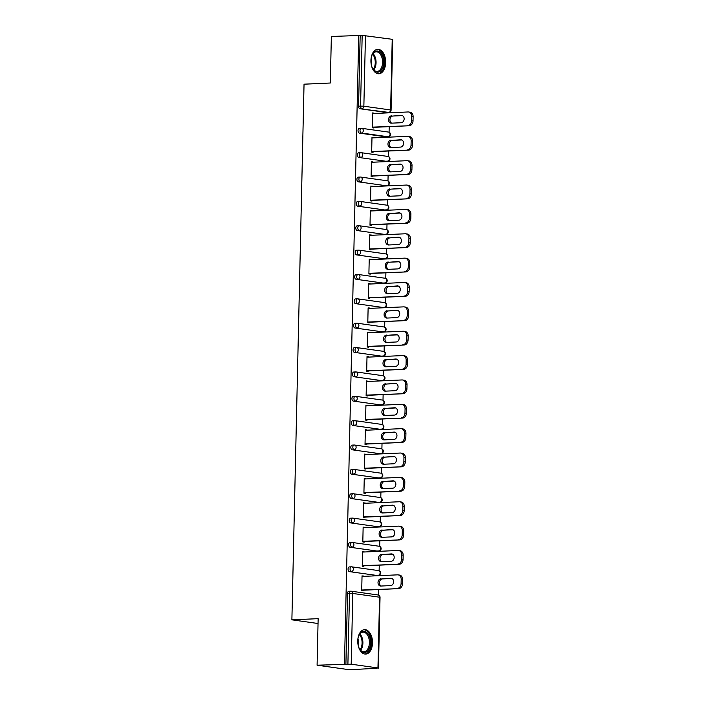 <?xml version="1.0" encoding="UTF-8"?>
<svg xmlns="http://www.w3.org/2000/svg" width="705" height="705" viewBox="0 0 705 705"><rect width="100%" height="100%" fill="white"/><g stroke="black" fill="none" stroke-linecap="round" stroke-linejoin="round"><path stroke-width="1.06" d="M372.504 642.907A12.232 7.367 87.4 0 0 364.582 629.653A12.232 7.367 87.4 0 0 357.752 640.836A12.232 7.367 87.4 0 0 365.675 654.09A12.232 7.367 87.4 0 0 372.504 642.907M385.67 62.586A12.232 7.367 87.4 0 0 377.748 49.332A12.232 7.367 87.4 0 0 370.918 60.524A12.232 7.367 87.4 0 0 378.841 73.778A12.232 7.367 87.4 0 0 385.67 62.586M376.911 668.525L375.492 668.322L377.959 667.952L351.196 664.198L317.091 665.203L349.521 669.75L376.919 668.261M378.576 595.117L378.708 589.521M379.026 575.677L379.034 575.148M379.131 570.759L379.264 565.163M379.572 551.31L379.59 550.781M379.687 546.393L379.81 540.797M380.127 526.952L380.136 526.423M380.242 522.035L380.365 516.439M380.682 502.586L380.691 502.057M380.788 497.668L380.92 492.072M381.229 478.228L381.246 477.699M381.343 473.311L381.476 467.715M381.784 453.861L381.802 453.333M381.899 448.944L382.022 443.348M382.339 429.504L382.348 428.975M382.454 424.586L382.577 418.99M382.894 405.137L382.903 404.608M383 400.22L383.132 394.624M383.441 380.779L383.458 380.251M383.555 375.862L383.679 370.266M383.996 356.413L384.005 355.884M384.11 351.495L384.234 345.899M384.551 332.055L384.56 331.526M384.666 327.138L384.789 321.542M385.106 307.688L385.115 307.16M385.212 302.771L385.344 297.175M385.653 283.331L385.67 282.802M385.767 278.413L385.891 272.817M386.208 258.964L386.217 258.435M386.322 254.047L386.446 248.451M386.763 234.606L386.772 234.078M386.869 229.689L387.001 224.093M387.318 210.24L387.327 209.711M387.424 205.322L387.556 199.726M387.865 185.882L387.882 185.353M387.979 180.965L388.102 175.369M388.42 161.516L388.429 160.987M388.534 156.598L388.658 151.002M388.975 137.158L388.984 136.629M389.081 132.24L389.213 126.644M389.521 112.791L389.539 112.271M317.091 665.203L318.149 618.664L291.888 619.836L318.043 623.511M291.888 619.836L304.04 84.186L330.301 83.014L331.359 36.475L360.167 35.453L358.563 106.191L360.563 106.103L362.176 35.356L360.167 35.453M362.176 35.356L392.703 39.365L391.09 110.103L390.614 109.971L392.227 39.224M344.481 663.978L358.757 35.25M373.641 127.341L373.624 127.966L372.205 127.764L372.548 112.932L373.967 113.126L372.54 113.197M345.899 664.172L347.512 593.434A2.353 1.419 -92.6 0 1 348.825 591.284A2.353 1.419 -92.6 0 1 348.984 591.292M387.001 112.474A2.353 1.419 -92.6 0 1 386.842 112.492A2.353 1.419 -92.6 0 1 386.684 112.483L359.929 108.737A2.353 1.419 -92.6 0 1 358.563 106.191M376.496 575.351A2.353 1.419 -92.6 0 1 376.338 575.368A2.353 1.419 -92.6 0 1 376.179 575.359L349.424 571.614A2.353 1.419 -92.6 0 1 348.058 569.067A2.353 1.419 -92.6 0 1 349.372 566.917A2.353 1.419 -92.6 0 1 349.53 566.926M377.052 550.984A2.353 1.419 -92.6 0 1 376.893 551.01A2.353 1.419 -92.6 0 1 376.734 551.002L349.98 547.247A2.353 1.419 -92.6 0 1 348.614 544.709A2.353 1.419 -92.6 0 1 349.927 542.559A2.353 1.419 -92.6 0 1 350.085 542.568M377.607 526.626A2.353 1.419 -92.6 0 1 377.448 526.644A2.353 1.419 -92.6 0 1 377.29 526.644L350.535 522.89A2.353 1.419 -92.6 0 1 349.169 520.343A2.353 1.419 -92.6 0 1 350.482 518.193A2.353 1.419 -92.6 0 1 350.641 518.201M378.153 502.26A2.353 1.419 -92.6 0 1 378.003 502.286A2.353 1.419 -92.6 0 1 377.845 502.277L351.081 498.523A2.353 1.419 -92.6 0 1 349.724 495.985A2.353 1.419 -92.6 0 1 351.037 493.835A2.353 1.419 -92.6 0 1 351.187 493.844M378.708 477.902A2.353 1.419 -92.6 0 1 378.55 477.92A2.353 1.419 -92.6 0 1 378.391 477.92L351.636 474.165A2.353 1.419 -92.6 0 1 350.27 471.619A2.353 1.419 -92.6 0 1 351.583 469.468A2.353 1.419 -92.6 0 1 351.742 469.477M379.264 453.535A2.353 1.419 -92.6 0 1 379.105 453.562A2.353 1.419 -92.6 0 1 378.946 453.553L352.192 449.799A2.353 1.419 -92.6 0 1 350.826 447.261A2.353 1.419 -92.6 0 1 352.139 445.111A2.353 1.419 -92.6 0 1 352.297 445.119M379.819 429.178A2.353 1.419 -92.6 0 1 379.66 429.195A2.353 1.419 -92.6 0 1 379.501 429.195L352.747 425.441A2.353 1.419 -92.6 0 1 351.381 422.894A2.353 1.419 -92.6 0 1 352.694 420.744A2.353 1.419 -92.6 0 1 352.852 420.753M380.365 404.82A2.353 1.419 -92.6 0 1 380.215 404.837A2.353 1.419 -92.6 0 1 380.057 404.829L353.293 401.075A2.353 1.419 -92.6 0 1 351.927 398.536A2.353 1.419 -92.6 0 1 353.24 396.386A2.353 1.419 -92.6 0 1 353.399 396.395M380.92 380.453A2.353 1.419 -92.6 0 1 380.762 380.471A2.353 1.419 -92.6 0 1 380.603 380.471L353.848 376.717A2.353 1.419 -92.6 0 1 352.482 374.179A2.353 1.419 -92.6 0 1 353.795 372.02A2.353 1.419 -92.6 0 1 353.954 372.029M381.476 356.095A2.353 1.419 -92.6 0 1 381.317 356.113A2.353 1.419 -92.6 0 1 381.158 356.104L354.404 352.35A2.353 1.419 -92.6 0 1 353.038 349.812A2.353 1.419 -92.6 0 1 354.351 347.662A2.353 1.419 -92.6 0 1 354.509 347.671M382.031 331.729A2.353 1.419 -92.6 0 1 381.872 331.755A2.353 1.419 -92.6 0 1 381.713 331.747L354.959 327.992A2.353 1.419 -92.6 0 1 353.593 325.454A2.353 1.419 -92.6 0 1 354.906 323.295A2.353 1.419 -92.6 0 1 355.064 323.304M382.577 307.371A2.353 1.419 -92.6 0 1 382.418 307.389A2.353 1.419 -92.6 0 1 382.269 307.38L355.505 303.626A2.353 1.419 -92.6 0 1 354.139 301.088A2.353 1.419 -92.6 0 1 355.452 298.938A2.353 1.419 -92.6 0 1 355.611 298.946M383.132 283.005A2.353 1.419 -92.6 0 1 382.974 283.031A2.353 1.419 -92.6 0 1 382.815 283.022L356.06 279.268A2.353 1.419 -92.6 0 1 354.694 276.73A2.353 1.419 -92.6 0 1 356.007 274.571A2.353 1.419 -92.6 0 1 356.166 274.58M383.687 258.647A2.353 1.419 -92.6 0 1 383.529 258.664A2.353 1.419 -92.6 0 1 383.37 258.656L356.615 254.902A2.353 1.419 -92.6 0 1 355.25 252.364A2.353 1.419 -92.6 0 1 356.563 250.213A2.353 1.419 -92.6 0 1 356.721 250.222M384.234 234.28A2.353 1.419 -92.6 0 1 384.084 234.307A2.353 1.419 -92.6 0 1 383.925 234.298L357.171 230.544A2.353 1.419 -92.6 0 1 355.805 228.006A2.353 1.419 -92.6 0 1 357.118 225.856A2.353 1.419 -92.6 0 1 357.276 225.856M384.789 209.923A2.353 1.419 -92.6 0 1 384.63 209.94A2.353 1.419 -92.6 0 1 384.472 209.931L357.717 206.186A2.353 1.419 -92.6 0 1 356.351 203.639A2.353 1.419 -92.6 0 1 357.664 201.489A2.353 1.419 -92.6 0 1 357.823 201.498M385.344 185.556A2.353 1.419 -92.6 0 1 385.186 185.582A2.353 1.419 -92.6 0 1 385.027 185.574L358.272 181.819A2.353 1.419 -92.6 0 1 356.906 179.281A2.353 1.419 -92.6 0 1 358.219 177.131A2.353 1.419 -92.6 0 1 358.378 177.131M385.899 161.198A2.353 1.419 -92.6 0 1 385.741 161.216A2.353 1.419 -92.6 0 1 385.582 161.207L358.827 157.462A2.353 1.419 -92.6 0 1 357.461 154.915A2.353 1.419 -92.6 0 1 358.774 152.765A2.353 1.419 -92.6 0 1 358.933 152.774M386.446 136.832A2.353 1.419 -92.6 0 1 386.296 136.858A2.353 1.419 -92.6 0 1 386.137 136.849L359.374 133.095A2.353 1.419 -92.6 0 1 358.017 130.557A2.353 1.419 -92.6 0 1 359.33 128.407A2.353 1.419 -92.6 0 1 359.488 128.407M373.403 137.854L371.993 137.29L371.658 152.13L373.077 152.324L373.086 151.707M372.848 162.212L371.438 161.656L371.103 176.488L372.522 176.691L372.531 176.065M372.293 186.578L370.883 186.014L370.548 200.854L371.967 201.048L371.984 200.423M371.746 210.936L370.337 210.381L369.993 225.212L371.412 225.415L371.429 224.789M371.191 235.303L369.781 234.739L369.446 249.579L370.865 249.773L370.874 249.147M370.636 259.66L369.226 259.105L368.891 273.937L370.31 274.139L370.328 273.514M370.081 284.027L368.671 283.463L368.336 298.303L369.755 298.497L369.773 297.871M369.535 308.385L368.125 307.829L367.79 322.661L369.2 322.864L369.217 322.238M368.979 332.751L367.569 332.187L367.235 347.027L368.653 347.221L368.662 346.596M368.424 357.109L367.014 356.554L366.679 371.385L368.098 371.588L368.116 370.962M367.878 381.476L366.468 380.911L366.124 395.752L367.543 395.946L367.561 395.32M367.323 405.833L365.913 405.278L365.578 420.11L366.988 420.312L367.005 419.687M366.767 430.2L365.357 429.636L365.023 444.476L366.441 444.67L366.45 444.044M366.212 454.558L364.802 454.002L364.467 468.834L365.886 469.036L365.904 468.411M365.666 478.924L364.256 478.36L363.912 493.2L365.331 493.394L365.349 492.769M365.111 503.282L363.701 502.727L363.366 517.558L364.785 517.761L364.793 517.135M364.555 527.648L363.145 527.084L362.811 541.925L364.229 542.119L364.238 541.493M364 552.006L362.59 551.451L362.255 566.282L363.674 566.485L363.692 565.859M363.454 576.373L362.044 575.809L361.7 590.649L363.119 590.843L363.137 590.217M373.412 137.493L371.984 137.554M372.857 161.85L371.429 161.921M372.302 186.217L370.883 186.279M371.755 210.575L370.328 210.645M371.2 234.941L369.773 235.003M370.645 259.299L369.226 259.369M370.09 283.666L368.671 283.727M369.543 308.023L368.116 308.094M368.988 332.39L367.561 332.452M368.433 356.748L367.014 356.809M367.878 381.114L366.459 381.176M367.331 405.472L365.904 405.534M366.776 429.838L365.349 429.9M366.221 454.196L364.802 454.258M365.666 478.563L364.247 478.625M365.119 502.921L363.692 502.982M364.564 527.287L363.137 527.349M364.009 551.645L362.59 551.707M363.463 576.011L362.035 576.073M411.694 116.484L411.605 120.696L413.024 120.899L413.112 116.686L411.694 116.484A4.706 3.736 -82 0 0 408.6 111.989A4.706 3.736 -82 0 0 408.054 111.963L372.531 113.558M413.024 120.899A4.706 3.736 98 0 1 409.164 125.754L372.222 127.138M407.746 125.552A4.706 3.736 -82 0 0 411.605 120.696M391.531 115.823A3.684 2.926 -82 0 0 388.525 119.356A3.684 2.926 -82 0 0 390.94 123.146A3.684 2.926 -82 0 0 391.363 123.163L401.119 122.732A3.684 2.926 -82 0 0 404.132 119.198A3.684 2.926 -82 0 0 401.718 115.409A3.684 2.926 -82 0 0 401.286 115.391L392.949 116.025A3.684 2.926 -82 0 0 389.997 119.127A3.684 2.926 -82 0 0 391.698 123.155M408.6 111.989L410.019 112.192A4.706 3.736 98 0 1 413.112 116.686M409.164 125.754L372.214 127.402M402.379 115.602L392.949 116.025M411.147 140.841L411.05 145.063L412.469 145.256L412.566 141.044L411.147 140.841A4.706 3.736 -82 0 0 408.045 136.356A4.706 3.736 -82 0 0 407.499 136.329L371.976 137.916M412.469 145.256A4.706 3.736 98 0 1 408.609 150.112L371.667 151.504M407.19 149.918A4.706 3.736 -82 0 0 411.05 145.063M390.984 140.189A3.684 2.926 -82 0 0 387.97 143.723A3.684 2.926 -82 0 0 390.385 147.504A3.684 2.926 -82 0 0 390.817 147.53L400.572 147.089A3.684 2.926 -82 0 0 403.577 143.556A3.684 2.926 -82 0 0 401.163 139.775A3.684 2.926 -82 0 0 400.74 139.749L392.403 140.383A3.684 2.926 -82 0 0 389.442 143.494A3.684 2.926 -82 0 0 391.143 147.512M408.045 136.356L409.464 136.55A4.706 3.736 98 0 1 412.566 141.044M408.609 150.112L371.667 151.769M401.824 139.969L392.403 140.383M410.592 165.208L410.495 169.42L411.914 169.623L412.011 165.402L410.592 165.208A4.706 3.736 -82 0 0 407.49 160.714A4.706 3.736 -82 0 0 406.944 160.687L371.429 162.282M411.914 169.623A4.706 3.736 98 0 1 408.054 174.479L371.121 175.862M406.635 174.276A4.706 3.736 -82 0 0 410.495 169.42M390.429 164.547A3.684 2.926 -82 0 0 387.415 168.081A3.684 2.926 -82 0 0 389.83 171.87A3.684 2.926 -82 0 0 390.262 171.888L400.017 171.456A3.684 2.926 -82 0 0 403.022 167.922A3.684 2.926 -82 0 0 400.616 164.133A3.684 2.926 -82 0 0 400.184 164.115L391.848 164.75A3.684 2.926 -82 0 0 388.896 167.852A3.684 2.926 -82 0 0 390.596 171.87M407.49 160.714L408.909 160.916A4.706 3.736 98 0 1 412.011 165.402M408.054 174.479L371.112 176.127M401.268 164.327L391.848 164.75M410.037 189.566L409.94 193.787L411.359 193.981L411.456 189.768L410.037 189.566A4.706 3.736 -82 0 0 406.944 185.08A4.706 3.736 -82 0 0 406.397 185.054L370.874 186.64M411.359 193.981A4.706 3.736 98 0 1 407.499 198.836L370.566 200.229M406.089 198.643A4.706 3.736 -82 0 0 409.94 193.787M389.874 188.914A3.684 2.926 -82 0 0 386.869 192.447A3.684 2.926 -82 0 0 389.283 196.228A3.684 2.926 -82 0 0 389.706 196.254L399.462 195.814A3.684 2.926 -82 0 0 402.476 192.28A3.684 2.926 -82 0 0 400.061 188.499A3.684 2.926 -82 0 0 399.629 188.473L391.293 189.107A3.684 2.926 -82 0 0 388.34 192.218A3.684 2.926 -82 0 0 390.041 196.237M406.944 185.08L408.362 185.274A4.706 3.736 98 0 1 411.456 189.768M407.499 198.836L370.557 200.493M400.713 188.684L391.293 189.107M409.49 213.932L409.394 218.145L410.812 218.347L410.9 214.126L409.49 213.932A4.706 3.736 -82 0 0 406.388 209.438A4.706 3.736 -82 0 0 405.842 209.411L370.319 211.006M410.812 218.347A4.706 3.736 98 0 1 406.952 223.203L370.01 224.587M405.534 223A4.706 3.736 -82 0 0 409.394 218.145M389.319 213.271A3.684 2.926 -82 0 0 386.314 216.805A3.684 2.926 -82 0 0 388.728 220.594A3.684 2.926 -82 0 0 389.16 220.612L398.915 220.18A3.684 2.926 -82 0 0 401.921 216.647A3.684 2.926 -82 0 0 399.506 212.857A3.684 2.926 -82 0 0 399.074 212.84L390.737 213.474A3.684 2.926 -82 0 0 387.785 216.576A3.684 2.926 -82 0 0 389.486 220.594M406.388 209.438L407.807 209.641A4.706 3.736 98 0 1 410.9 214.126M406.952 223.203L370.002 224.851M400.167 213.051L390.737 213.474M408.935 238.29L408.838 242.511L410.257 242.705L410.354 238.493L408.935 238.29A4.706 3.736 -82 0 0 405.833 233.804A4.706 3.736 -82 0 0 405.287 233.778L369.764 235.364M410.257 242.705A4.706 3.736 98 0 1 406.397 247.561L369.455 248.953M404.978 247.367A4.706 3.736 -82 0 0 408.838 242.511M388.772 237.638A3.684 2.926 -82 0 0 385.758 241.172A3.684 2.926 -82 0 0 388.173 244.952A3.684 2.926 -82 0 0 388.605 244.979L398.36 244.538A3.684 2.926 -82 0 0 401.365 241.004A3.684 2.926 -82 0 0 398.951 237.215A3.684 2.926 -82 0 0 398.528 237.197L390.191 237.832A3.684 2.926 -82 0 0 387.23 240.943A3.684 2.926 -82 0 0 388.931 244.961M405.833 233.804L407.252 233.998A4.706 3.736 98 0 1 410.354 238.493M406.397 247.561L369.455 249.218M399.612 237.409L390.191 237.832M370.927 60.286A10.584 6.371 -92.6 0 1 372.178 54.875A10.584 6.371 -92.6 0 1 380.691 52.919A10.584 6.371 -92.6 0 1 382.7 67.645A10.584 6.371 -92.6 0 1 373.897 70.28A10.584 6.371 -92.6 0 1 372.804 68.755A10.584 6.371 -92.6 0 1 371.068 63.476M372.654 68.5A9.799 5.904 87.4 0 0 373.527 69.663A9.799 5.904 87.4 0 0 377.105 71.416A9.799 5.904 87.4 0 0 382.41 64.437A9.799 5.904 87.4 0 0 379.819 53.589A9.799 5.904 87.4 0 0 376.232 51.835A9.799 5.904 87.4 0 0 372.055 55.149M377.995 73.734A12.152 7.323 87.4 0 0 384.428 64.957A12.152 7.323 87.4 0 0 381.193 51.632A12.152 7.323 87.4 0 0 376.902 49.456M371.094 58.586A6.979 4.204 -92.6 0 1 371.385 65.16M357.761 640.607A10.584 6.371 -92.6 0 1 359.012 635.187A10.584 6.371 -92.6 0 1 367.525 633.231A10.584 6.371 -92.6 0 1 369.535 647.965A10.584 6.371 -92.6 0 1 360.731 650.6A10.584 6.371 -92.6 0 1 359.629 649.076A10.584 6.371 -92.6 0 1 357.902 643.788M359.488 648.812A9.799 5.904 87.4 0 0 360.352 649.984A9.799 5.904 87.4 0 0 363.939 651.737A9.799 5.904 87.4 0 0 369.235 644.749A9.799 5.904 87.4 0 0 366.644 633.91A9.799 5.904 87.4 0 0 363.066 632.156A9.799 5.904 87.4 0 0 358.889 635.461M364.82 654.046A12.152 7.323 87.4 0 0 371.262 645.278A12.152 7.323 87.4 0 0 368.028 631.944A12.152 7.323 87.4 0 0 363.736 629.768M357.928 638.897A6.979 4.204 -92.6 0 1 358.219 645.472M408.38 262.657L408.283 266.869L409.702 267.072L409.799 262.85L408.38 262.657A4.706 3.736 -82 0 0 405.278 258.162A4.706 3.736 -82 0 0 404.732 258.136L369.217 259.731M409.702 267.072A4.706 3.736 98 0 1 405.842 271.927L368.909 273.311M404.423 271.725A4.706 3.736 -82 0 0 408.283 266.869M388.217 261.996A3.684 2.926 -82 0 0 385.212 265.529A3.684 2.926 -82 0 0 387.618 269.319A3.684 2.926 -82 0 0 388.05 269.336L397.805 268.905A3.684 2.926 -82 0 0 400.81 265.371A3.684 2.926 -82 0 0 398.404 261.581A3.684 2.926 -82 0 0 397.973 261.564L389.636 262.198A3.684 2.926 -82 0 0 386.684 265.3A3.684 2.926 -82 0 0 388.385 269.319M405.278 258.162L406.697 258.365A4.706 3.736 98 0 1 409.799 262.85M405.842 271.927L368.9 273.575M399.056 261.775L389.636 262.198M407.825 287.014L407.728 291.236L409.147 291.429L409.244 287.217L407.825 287.014A4.706 3.736 -82 0 0 404.732 282.529A4.706 3.736 -82 0 0 404.185 282.502L368.662 284.089M409.147 291.429A4.706 3.736 98 0 1 405.296 296.285L368.354 297.677M403.877 296.082A4.706 3.736 -82 0 0 407.728 291.236M387.662 286.362A3.684 2.926 -82 0 0 384.657 289.896A3.684 2.926 -82 0 0 387.071 293.677A3.684 2.926 -82 0 0 387.494 293.703L397.25 293.262A3.684 2.926 -82 0 0 400.264 289.729A3.684 2.926 -82 0 0 397.849 285.939A3.684 2.926 -82 0 0 397.417 285.922L389.081 286.556A3.684 2.926 -82 0 0 386.129 289.667A3.684 2.926 -82 0 0 387.829 293.685M404.732 282.529L406.15 282.723A4.706 3.736 98 0 1 409.244 287.217M405.296 296.285L368.345 297.942M398.501 286.133L389.081 286.556M407.279 311.381L407.182 315.593L408.6 315.796L408.697 311.575L407.279 311.381A4.706 3.736 -82 0 0 404.176 306.887A4.706 3.736 -82 0 0 403.63 306.86L368.107 308.455M408.6 315.796A4.706 3.736 98 0 1 404.74 320.652L367.798 322.035M403.322 320.449A4.706 3.736 -82 0 0 407.182 315.593M387.107 310.72A3.684 2.926 -82 0 0 384.102 314.254A3.684 2.926 -82 0 0 386.516 318.043A3.684 2.926 -82 0 0 386.948 318.061L396.704 317.629A3.684 2.926 -82 0 0 399.709 314.095A3.684 2.926 -82 0 0 397.294 310.306A3.684 2.926 -82 0 0 396.871 310.288L388.525 310.923A3.684 2.926 -82 0 0 385.573 314.025A3.684 2.926 -82 0 0 387.274 318.043M404.176 306.887L405.595 307.089A4.706 3.736 98 0 1 408.697 311.575M404.74 320.652L367.79 322.3M397.955 310.5L388.525 310.923M406.723 335.739L406.626 339.96L408.045 340.154L408.142 335.941L406.723 335.739A4.706 3.736 -82 0 0 403.621 331.253A4.706 3.736 -82 0 0 403.075 331.227L367.552 332.813M408.045 340.154A4.706 3.736 98 0 1 404.185 345.009L367.243 346.402M402.767 344.807A4.706 3.736 -82 0 0 406.626 339.96M386.56 335.087A3.684 2.926 -82 0 0 383.546 338.611A3.684 2.926 -82 0 0 385.961 342.401A3.684 2.926 -82 0 0 386.393 342.427L396.148 341.987A3.684 2.926 -82 0 0 399.153 338.453A3.684 2.926 -82 0 0 396.739 334.663A3.684 2.926 -82 0 0 396.316 334.646L387.979 335.28A3.684 2.926 -82 0 0 385.018 338.391A3.684 2.926 -82 0 0 386.728 342.41M403.621 331.253L405.04 331.447A4.706 3.736 98 0 1 408.142 335.941M404.185 345.009L367.243 346.666M397.4 334.857L387.979 335.28M406.168 360.105L406.071 364.318L407.49 364.52L407.587 360.299L406.168 360.105A4.706 3.736 -82 0 0 403.066 355.611A4.706 3.736 -82 0 0 402.52 355.584L367.005 357.179M407.49 364.52A4.706 3.736 98 0 1 403.63 369.367L366.697 370.76M402.211 369.173A4.706 3.736 -82 0 0 406.071 364.318M386.005 359.444A3.684 2.926 -82 0 0 383 362.978A3.684 2.926 -82 0 0 385.406 366.767A3.684 2.926 -82 0 0 385.838 366.785L395.593 366.344A3.684 2.926 -82 0 0 398.607 362.819A3.684 2.926 -82 0 0 396.192 359.03A3.684 2.926 -82 0 0 395.761 359.012L387.424 359.647A3.684 2.926 -82 0 0 384.472 362.749A3.684 2.926 -82 0 0 386.173 366.767M403.066 355.611L404.485 355.813A4.706 3.736 98 0 1 407.587 360.299M403.63 369.367L366.688 371.024M396.844 359.224L387.424 359.647M405.613 384.463L405.525 388.684L406.935 388.878L407.032 384.666L405.613 384.463A4.706 3.736 -82 0 0 402.52 379.977A4.706 3.736 -82 0 0 401.973 379.951L366.45 381.537M406.935 388.878A4.706 3.736 98 0 1 403.084 393.734L366.142 395.126M401.665 393.531A4.706 3.736 -82 0 0 405.525 388.684M385.45 383.811A3.684 2.926 -82 0 0 382.445 387.336A3.684 2.926 -82 0 0 384.86 391.125A3.684 2.926 -82 0 0 385.282 391.152L395.038 390.711A3.684 2.926 -82 0 0 398.052 387.177A3.684 2.926 -82 0 0 395.637 383.388A3.684 2.926 -82 0 0 395.205 383.37L386.869 384.005A3.684 2.926 -82 0 0 383.917 387.115A3.684 2.926 -82 0 0 385.617 391.134M402.52 379.977L403.939 380.171A4.706 3.736 98 0 1 407.032 384.666M403.084 393.734L366.133 395.39M396.298 383.582L386.869 384.005M405.067 408.829L404.97 413.042L406.388 413.245L406.485 409.023L405.067 408.829A4.706 3.736 -82 0 0 401.965 404.335A4.706 3.736 -82 0 0 401.418 404.309L365.895 405.904M406.388 413.245A4.706 3.736 98 0 1 402.529 418.091L365.587 419.484M401.11 417.898A4.706 3.736 -82 0 0 404.97 413.042M384.904 408.169A3.684 2.926 -82 0 0 381.89 411.702A3.684 2.926 -82 0 0 384.304 415.492A3.684 2.926 -82 0 0 384.736 415.509L394.492 415.069A3.684 2.926 -82 0 0 397.497 411.544A3.684 2.926 -82 0 0 395.082 407.754A3.684 2.926 -82 0 0 394.659 407.737L386.314 408.371A3.684 2.926 -82 0 0 383.361 411.473A3.684 2.926 -82 0 0 385.062 415.492M401.965 404.335L403.383 404.538A4.706 3.736 98 0 1 406.485 409.023M402.529 418.091L365.587 419.748M395.743 407.948L386.314 408.371M404.511 433.187L404.414 437.408L405.833 437.602L405.93 433.39L404.511 433.187A4.706 3.736 -82 0 0 401.409 428.702A4.706 3.736 -82 0 0 400.863 428.675L365.34 430.262M405.833 437.602A4.706 3.736 98 0 1 401.973 442.458L365.031 443.85M400.555 442.255A4.706 3.736 -82 0 0 404.414 437.408M384.348 432.535A3.684 2.926 -82 0 0 381.334 436.06A3.684 2.926 -82 0 0 383.749 439.849A3.684 2.926 -82 0 0 384.181 439.867L393.936 439.435A3.684 2.926 -82 0 0 396.941 435.901A3.684 2.926 -82 0 0 394.527 432.112A3.684 2.926 -82 0 0 394.104 432.094L385.767 432.729A3.684 2.926 -82 0 0 382.815 435.831A3.684 2.926 -82 0 0 384.516 439.858M401.409 428.702L402.828 428.896A4.706 3.736 98 0 1 405.93 433.39M401.973 442.458L365.031 444.115M395.188 432.306L385.767 432.729M403.956 457.554L403.859 461.766L405.278 461.969L405.375 457.748L403.956 457.554A4.706 3.736 -82 0 0 400.863 453.059A4.706 3.736 -82 0 0 400.308 453.033L364.793 454.619M405.278 461.969A4.706 3.736 98 0 1 401.418 466.816L364.485 468.208M399.999 466.622A4.706 3.736 -82 0 0 403.859 461.766M383.793 456.893A3.684 2.926 -82 0 0 380.788 460.427A3.684 2.926 -82 0 0 383.203 464.216A3.684 2.926 -82 0 0 383.626 464.234L393.381 463.793A3.684 2.926 -82 0 0 396.395 460.268A3.684 2.926 -82 0 0 393.98 456.479A3.684 2.926 -82 0 0 393.549 456.461L385.212 457.096A3.684 2.926 -82 0 0 382.26 460.198A3.684 2.926 -82 0 0 383.961 464.216M400.863 453.059L402.273 453.262A4.706 3.736 98 0 1 405.375 457.748M401.418 466.816L364.476 468.473M394.633 456.673L385.212 457.096M403.401 481.912L403.313 486.133L404.732 486.327L404.82 482.114L403.401 481.912A4.706 3.736 -82 0 0 400.308 477.426A4.706 3.736 -82 0 0 399.761 477.4L364.238 478.986M404.732 486.327A4.706 3.736 98 0 1 400.872 491.182L363.93 492.575M399.453 490.98A4.706 3.736 -82 0 0 403.313 486.133M383.238 481.259A3.684 2.926 -82 0 0 380.233 484.784A3.684 2.926 -82 0 0 382.648 488.574A3.684 2.926 -82 0 0 383.071 488.591L392.826 488.16A3.684 2.926 -82 0 0 395.84 484.626A3.684 2.926 -82 0 0 393.425 480.836A3.684 2.926 -82 0 0 392.993 480.819L384.657 481.453A3.684 2.926 -82 0 0 381.705 484.555A3.684 2.926 -82 0 0 383.405 488.583M400.308 477.426L401.727 477.62A4.706 3.736 98 0 1 404.82 482.114M400.872 491.182L363.921 492.83M394.086 481.03L384.657 481.453M402.855 506.278L402.758 510.49L404.176 510.693L404.273 506.472L402.855 506.278A4.706 3.736 -82 0 0 399.753 501.784A4.706 3.736 -82 0 0 399.206 501.757L363.683 503.344M404.176 510.693A4.706 3.736 98 0 1 400.317 515.54L363.375 516.932M398.898 515.346A4.706 3.736 -82 0 0 402.758 510.49M382.692 505.617A3.684 2.926 -82 0 0 379.678 509.151A3.684 2.926 -82 0 0 382.092 512.94A3.684 2.926 -82 0 0 382.524 512.958L392.28 512.517A3.684 2.926 -82 0 0 395.285 508.992A3.684 2.926 -82 0 0 392.87 505.203A3.684 2.926 -82 0 0 392.447 505.177L384.11 505.82A3.684 2.926 -82 0 0 381.149 508.922A3.684 2.926 -82 0 0 382.85 512.94M399.753 501.784L401.171 501.986A4.706 3.736 98 0 1 404.273 506.472M400.317 515.54L363.375 517.197M393.531 505.397L384.11 505.82M402.299 530.636L402.202 534.857L403.621 535.051L403.718 530.839L402.299 530.636A4.706 3.736 -82 0 0 399.197 526.15A4.706 3.736 -82 0 0 398.651 526.124L363.128 527.71M403.621 535.051A4.706 3.736 98 0 1 399.761 539.907L362.828 541.299M398.343 539.704A4.706 3.736 -82 0 0 402.202 534.857M382.136 529.984A3.684 2.926 -82 0 0 379.123 533.509A3.684 2.926 -82 0 0 381.537 537.298A3.684 2.926 -82 0 0 381.969 537.316L391.724 536.884A3.684 2.926 -82 0 0 394.73 533.35A3.684 2.926 -82 0 0 392.324 529.561A3.684 2.926 -82 0 0 391.892 529.543L383.555 530.178A3.684 2.926 -82 0 0 380.603 533.28A3.684 2.926 -82 0 0 382.304 537.307M399.197 526.15L400.616 526.344A4.706 3.736 98 0 1 403.718 530.839M399.761 539.907L362.819 541.555M392.976 529.755L383.555 530.178M401.744 555.002L401.647 559.215L403.066 559.417L403.163 555.196L401.744 555.002A4.706 3.736 -82 0 0 398.651 550.508A4.706 3.736 -82 0 0 398.105 550.482L362.582 552.068M403.066 559.417A4.706 3.736 98 0 1 399.206 564.264L362.273 565.657M397.796 564.071A4.706 3.736 -82 0 0 401.647 559.215M381.581 554.341A3.684 2.926 -82 0 0 378.576 557.875A3.684 2.926 -82 0 0 380.991 561.665A3.684 2.926 -82 0 0 381.414 561.682L391.169 561.242A3.684 2.926 -82 0 0 394.183 557.717A3.684 2.926 -82 0 0 391.769 553.927A3.684 2.926 -82 0 0 391.337 553.901L383 554.544A3.684 2.926 -82 0 0 380.048 557.646A3.684 2.926 -82 0 0 381.749 561.665M398.651 550.508L400.07 550.711A4.706 3.736 98 0 1 403.163 555.196M399.206 564.264L362.264 565.921M392.421 554.121L383 554.544M401.198 579.36L401.101 583.581L402.52 583.775L402.608 579.563L401.198 579.36A4.706 3.736 -82 0 0 398.096 574.866A4.706 3.736 -82 0 0 397.549 574.848L362.026 576.434M402.52 583.775A4.706 3.736 98 0 1 398.66 588.631L361.718 590.023M397.241 588.428A4.706 3.736 -82 0 0 401.101 583.581M381.026 578.699A3.684 2.926 -82 0 0 378.021 582.233A3.684 2.926 -82 0 0 380.436 586.022A3.684 2.926 -82 0 0 380.859 586.04L390.623 585.608A3.684 2.926 -82 0 0 393.628 582.074A3.684 2.926 -82 0 0 391.213 578.285A3.684 2.926 -82 0 0 390.781 578.267L382.445 578.902A3.684 2.926 -82 0 0 379.493 582.004A3.684 2.926 -82 0 0 381.193 586.031M398.096 574.866L399.515 575.068A4.706 3.736 98 0 1 402.608 579.563M398.66 588.631L361.709 590.279M391.874 578.479L382.445 578.902M365.463 35.47L363.859 106.217L390.614 109.971A2.353 1.868 98 0 1 388.684 112.395L359.929 108.737M360.563 106.103L363.859 106.217A2.353 1.868 98 0 1 361.929 108.641A2.353 1.419 87.4 0 1 360.563 106.103M377.959 667.952L379.563 597.205L352.8 593.46L351.196 664.198M347.909 664.084L349.513 593.346L347.512 593.434M378.435 668.093L380.039 597.346L379.563 597.205A2.353 1.868 -82 0 0 378.012 594.967L351.257 591.213A2.353 1.868 -82 0 1 352.8 593.46L349.513 593.346A2.353 1.419 -92.6 0 1 350.826 591.195A2.353 1.419 -92.6 0 1 350.984 591.195A2.353 1.868 -82 0 1 351.257 591.213A2.353 2.353 0 0 0 350.826 591.195L348.825 591.284M386.684 112.483L388.684 112.395A2.353 1.419 -92.6 0 0 388.843 112.403A2.353 2.353 0 0 0 391.09 110.103M386.137 136.849L388.138 136.761A2.353 1.868 98 0 0 390.068 134.329A2.353 1.868 -82 0 0 388.517 132.082L361.762 128.336A2.353 1.868 -82 0 0 361.489 128.319A2.353 1.419 -92.6 0 0 361.33 128.31A2.353 1.419 -92.6 0 0 360.017 130.469A2.353 1.419 87.4 0 0 361.383 133.007L359.374 133.095M386.296 136.858L388.296 136.761A2.353 1.419 -92.6 0 1 388.138 136.761L361.383 133.007A2.353 1.868 98 0 0 363.304 130.584A2.353 1.868 -82 0 0 361.762 128.336A2.353 2.353 0 0 0 361.33 128.31L359.33 128.407M385.582 161.207L358.827 157.462M385.027 185.574L358.272 181.819M384.472 209.931L357.717 206.186M383.925 234.298L357.171 230.544M383.37 258.656L356.615 254.902M382.815 283.022L356.06 279.268M382.269 307.38L355.505 303.626M381.713 331.747L354.959 327.992M381.158 356.104L354.404 352.35M380.603 380.471L353.848 376.717M380.057 404.829L353.293 401.075M379.501 429.195L352.747 425.441M378.946 453.553L352.192 449.799M378.391 477.92L351.636 474.165M377.845 502.277L351.081 498.523M377.29 526.644L350.535 522.89M376.734 551.002L349.98 547.247M376.179 575.359L349.424 571.614M385.741 161.216L387.741 161.128A2.353 1.419 -92.6 0 1 387.583 161.119A2.353 1.868 98 0 0 389.512 158.696A2.353 1.868 -82 0 0 387.962 156.448L361.207 152.694A2.353 1.868 -82 0 0 360.934 152.685A2.353 1.419 -92.6 0 0 360.775 152.677A2.353 1.419 -92.6 0 0 359.462 154.827A2.353 1.419 87.4 0 0 360.828 157.365A2.353 1.868 98 0 0 362.758 154.941A2.353 1.868 -82 0 0 361.207 152.694A2.353 2.353 0 0 0 360.775 152.677L358.774 152.765M385.186 185.582L387.186 185.485A2.353 1.419 -92.6 0 1 387.027 185.485A2.353 1.868 98 0 0 388.957 183.053A2.353 1.868 -82 0 0 387.406 180.806L360.652 177.061A2.353 1.868 -82 0 0 360.378 177.043A2.353 1.419 -92.6 0 0 360.22 177.034A2.353 1.419 -92.6 0 0 358.907 179.185A2.353 1.419 87.4 0 0 360.273 181.731A2.353 1.868 98 0 0 362.203 179.308A2.353 1.868 -82 0 0 360.652 177.061A2.353 2.353 0 0 0 360.22 177.034L358.219 177.131M384.63 209.94L386.64 209.852A2.353 1.419 -92.6 0 1 386.481 209.843A2.353 1.868 98 0 0 388.402 207.42A2.353 1.868 -82 0 0 386.86 205.173L360.096 201.418A2.353 1.868 -82 0 0 359.823 201.41A2.353 1.419 -92.6 0 0 359.665 201.401A2.353 1.419 -92.6 0 0 358.351 203.551A2.353 1.419 87.4 0 0 359.717 206.089A2.353 1.868 98 0 0 361.647 203.666A2.353 1.868 -82 0 0 360.096 201.418A2.353 2.353 0 0 0 359.665 201.401L357.664 201.489M384.084 234.307L386.084 234.21A2.353 1.419 -92.6 0 1 385.926 234.21A2.353 1.868 98 0 0 387.856 231.778A2.353 1.868 -82 0 0 386.305 229.53L359.55 225.785A2.353 1.868 -82 0 0 359.277 225.767A2.353 1.419 -92.6 0 0 359.118 225.759A2.353 1.419 -92.6 0 0 357.805 227.909A2.353 1.419 87.4 0 0 359.171 230.456A2.353 1.868 98 0 0 361.101 228.023A2.353 1.868 -82 0 0 359.55 225.785A2.353 2.353 0 0 0 359.118 225.759L357.118 225.856M383.529 258.664L385.529 258.576A2.353 1.419 -92.6 0 1 385.371 258.568A2.353 1.868 98 0 0 387.301 256.144A2.353 1.868 -82 0 0 385.75 253.897L358.995 250.143A2.353 1.868 -82 0 0 358.722 250.134A2.353 1.419 -92.6 0 0 358.563 250.125A2.353 1.419 -92.6 0 0 357.25 252.275A2.353 1.419 87.4 0 0 358.616 254.813A2.353 1.868 98 0 0 360.546 252.39A2.353 1.868 -82 0 0 358.995 250.143A2.353 2.353 0 0 0 358.563 250.125L356.563 250.213M382.974 283.031L384.974 282.934A2.353 1.419 -92.6 0 1 384.815 282.934A2.353 1.868 98 0 0 386.745 280.502A2.353 1.868 -82 0 0 385.194 278.255L358.44 274.509A2.353 1.868 -82 0 0 358.166 274.492A2.353 1.419 -92.6 0 0 358.008 274.483A2.353 1.419 -92.6 0 0 356.695 276.633A2.353 1.419 87.4 0 0 358.061 279.18A2.353 1.868 98 0 0 359.991 276.748A2.353 1.868 -82 0 0 358.44 274.509A2.353 2.353 0 0 0 358.008 274.483L356.007 274.571M382.418 307.389L384.428 307.301A2.353 1.419 -92.6 0 1 384.269 307.292A2.353 1.868 98 0 0 386.199 304.868A2.353 1.868 -82 0 0 384.648 302.621L357.884 298.867A2.353 1.868 -82 0 0 357.611 298.858A2.353 1.419 -92.6 0 0 357.453 298.849A2.353 1.419 -92.6 0 0 356.14 301A2.353 1.419 87.4 0 0 357.505 303.538A2.353 1.868 98 0 0 359.435 301.114A2.353 1.868 -82 0 0 357.884 298.867A2.353 2.353 0 0 0 357.453 298.849L355.452 298.938M381.872 331.755L383.873 331.658A2.353 1.419 -92.6 0 1 383.714 331.65A2.353 1.868 98 0 0 385.644 329.226A2.353 1.868 -82 0 0 384.093 326.979L357.338 323.234A2.353 1.868 -82 0 0 357.065 323.216A2.353 1.419 -92.6 0 0 356.906 323.207A2.353 1.419 -92.6 0 0 355.593 325.357A2.353 1.419 87.4 0 0 356.959 327.904A2.353 1.868 98 0 0 358.889 325.472A2.353 1.868 -82 0 0 357.338 323.234A2.353 2.353 0 0 0 356.906 323.207L354.906 323.295M381.317 356.113L383.317 356.025A2.353 1.419 -92.6 0 1 383.159 356.016A2.353 1.868 98 0 0 385.089 353.593A2.353 1.868 -82 0 0 383.538 351.346L356.783 347.591A2.353 1.868 -82 0 0 356.51 347.583A2.353 1.419 -92.6 0 0 356.351 347.574A2.353 1.419 -92.6 0 0 355.038 349.724A2.353 1.419 87.4 0 0 356.404 352.262A2.353 1.868 98 0 0 358.334 349.839A2.353 1.868 -82 0 0 356.783 347.591A2.353 2.353 0 0 0 356.351 347.574L354.351 347.662M380.762 380.471L382.762 380.383A2.353 1.419 -92.6 0 1 382.603 380.374A2.353 1.868 98 0 0 384.533 377.95A2.353 1.868 -82 0 0 382.982 375.703L356.228 371.958A2.353 1.868 -82 0 0 355.954 371.94A2.353 1.419 -92.6 0 0 355.796 371.932A2.353 1.419 -92.6 0 0 354.483 374.082A2.353 1.419 87.4 0 0 355.849 376.629A2.353 1.868 98 0 0 357.779 374.196A2.353 1.868 -82 0 0 356.228 371.958A2.353 2.353 0 0 0 355.796 371.932L353.795 372.02M380.215 404.837L382.216 404.749A2.353 1.419 -92.6 0 1 382.057 404.74A2.353 1.868 98 0 0 383.987 402.317A2.353 1.868 -82 0 0 382.436 400.07L355.681 396.316A2.353 1.868 -82 0 0 355.408 396.307A2.353 1.419 -92.6 0 0 355.25 396.298A2.353 1.419 -92.6 0 0 353.936 398.448A2.353 1.419 87.4 0 0 355.294 400.986A2.353 1.868 98 0 0 357.224 398.563A2.353 1.868 -82 0 0 355.681 396.316A2.353 2.353 0 0 0 355.25 396.298L353.24 396.386M379.66 429.195L381.661 429.107A2.353 1.419 -92.6 0 1 381.502 429.098A2.353 1.868 98 0 0 383.432 426.675A2.353 1.868 -82 0 0 381.881 424.428L355.126 420.682A2.353 1.868 -82 0 0 354.853 420.665A2.353 1.419 -92.6 0 0 354.694 420.656A2.353 1.419 -92.6 0 0 353.381 422.806A2.353 1.419 87.4 0 0 354.747 425.353A2.353 1.868 98 0 0 356.677 422.921A2.353 1.868 -82 0 0 355.126 420.682A2.353 2.353 0 0 0 354.694 420.656L352.694 420.744M379.105 453.562L381.105 453.474A2.353 1.419 -92.6 0 1 380.947 453.465A2.353 1.868 98 0 0 382.877 451.041A2.353 1.868 -82 0 0 381.326 448.794L354.571 445.04A2.353 1.868 -82 0 0 354.298 445.031A2.353 1.419 -92.6 0 0 354.139 445.022A2.353 1.419 -92.6 0 0 352.826 447.173A2.353 1.419 87.4 0 0 354.192 449.711A2.353 1.868 98 0 0 356.122 447.287A2.353 1.868 -82 0 0 354.571 445.04A2.353 2.353 0 0 0 354.139 445.022L352.139 445.111M378.55 477.92L380.55 477.831A2.353 1.419 -92.6 0 1 380.392 477.823A2.353 1.868 98 0 0 382.321 475.399A2.353 1.868 -82 0 0 380.779 473.152L354.016 469.398A2.353 1.868 -82 0 0 353.743 469.389A2.353 1.419 -92.6 0 0 353.584 469.38A2.353 1.419 -92.6 0 0 352.271 471.53A2.353 1.419 87.4 0 0 353.637 474.077A2.353 1.868 98 0 0 355.567 471.645A2.353 1.868 -82 0 0 354.016 469.398A2.353 2.353 0 0 0 353.584 469.38L351.583 469.468M378.003 502.286L380.004 502.198A2.353 1.419 -92.6 0 1 379.845 502.189A2.353 1.868 98 0 0 381.775 499.766A2.353 1.868 -82 0 0 380.224 497.518L353.469 493.764A2.353 1.868 -82 0 0 353.196 493.756A2.353 1.419 -92.6 0 0 353.038 493.747A2.353 1.419 -92.6 0 0 351.724 495.897A2.353 1.419 87.4 0 0 353.09 498.435A2.353 1.868 98 0 0 355.012 496.012A2.353 1.868 -82 0 0 353.469 493.764A2.353 2.353 0 0 0 353.038 493.747L351.037 493.835M377.448 526.644L379.449 526.556A2.353 1.419 -92.6 0 1 379.29 526.547A2.353 1.868 98 0 0 381.22 524.123A2.353 1.868 -82 0 0 379.669 521.876L352.914 518.122A2.353 1.868 -82 0 0 352.641 518.113A2.353 1.419 -92.6 0 0 352.482 518.104A2.353 1.419 -92.6 0 0 351.169 520.255A2.353 1.419 87.4 0 0 352.535 522.802A2.353 1.868 98 0 0 354.465 520.369A2.353 1.868 -82 0 0 352.914 518.122A2.353 2.353 0 0 0 352.482 518.104L350.482 518.193M376.893 551.01L378.893 550.922A2.353 1.419 -92.6 0 1 378.735 550.913A2.353 1.868 98 0 0 380.665 548.49A2.353 1.868 -82 0 0 379.114 546.243L352.359 542.489A2.353 1.868 -82 0 0 352.086 542.471A2.353 1.419 -92.6 0 0 351.927 542.471A2.353 1.419 -92.6 0 0 350.614 544.621A2.353 1.419 87.4 0 0 351.98 547.159A2.353 1.868 98 0 0 353.91 544.736A2.353 1.868 -82 0 0 352.359 542.489A2.353 2.353 0 0 0 351.927 542.471L349.927 542.559M376.338 575.368L378.338 575.28A2.353 1.419 -92.6 0 1 378.188 575.271A2.353 1.868 98 0 0 380.11 572.848A2.353 1.868 -82 0 0 378.567 570.601L351.804 566.846A2.353 1.868 -82 0 0 351.531 566.838A2.353 1.419 -92.6 0 0 351.372 566.829A2.353 1.419 -92.6 0 0 350.059 568.979A2.353 1.419 87.4 0 0 351.425 571.526A2.353 1.868 98 0 0 353.355 569.094A2.353 1.868 -82 0 0 351.804 566.846A2.353 2.353 0 0 0 351.372 566.829L349.372 566.917M401.286 115.391L402.132 115.505M400.74 139.749L401.586 139.872M400.184 164.115L401.03 164.23M399.629 188.473L400.475 188.596M399.074 212.84L399.92 212.954M398.528 237.197L399.374 237.321M373.042 53.615A9.799 5.904 -92.6 0 1 373.298 53.88A9.799 5.904 -92.6 0 1 373.773 69.936M373.28 69.39A9.482 5.711 87.4 0 0 372.601 54.206M359.876 633.927A9.799 5.904 -92.6 0 1 360.132 634.2A9.799 5.904 -92.6 0 1 360.607 650.248M360.114 649.702A9.482 5.711 87.4 0 0 359.435 634.518M397.973 261.564L398.818 261.678M397.417 285.922L398.263 286.045M396.871 310.288L397.717 310.403M396.316 334.646L397.162 334.769M395.761 359.012L396.607 359.127M395.205 383.37L396.051 383.494M394.659 407.737L395.505 407.851M394.104 432.094L394.95 432.218M393.549 456.461L394.395 456.576M392.993 480.819L393.839 480.933M392.447 505.177L393.293 505.3M391.892 529.543L392.738 529.658M391.337 553.901L392.183 554.024M390.781 578.267L391.627 578.382M386.842 112.492L388.843 112.403M388.296 136.761A2.353 2.353 0 0 0 388.517 132.082M387.741 161.128A2.353 2.353 0 0 0 387.962 156.448M387.186 185.485A2.353 2.353 0 0 0 387.406 180.806M386.64 209.852A2.353 2.353 0 0 0 386.86 205.173M386.084 234.21A2.353 2.353 0 0 0 386.305 229.53M385.529 258.576A2.353 2.353 0 0 0 385.75 253.897M384.974 282.934A2.353 2.353 0 0 0 385.194 278.255M384.428 307.301A2.353 2.353 0 0 0 384.648 302.621M383.873 331.658A2.353 2.353 0 0 0 384.093 326.979M383.317 356.025A2.353 2.353 0 0 0 383.538 351.346M382.762 380.383A2.353 2.353 0 0 0 382.982 375.703M382.216 404.749A2.353 2.353 0 0 0 382.436 400.07M381.661 429.107A2.353 2.353 0 0 0 381.881 424.428M381.105 453.474A2.353 2.353 0 0 0 381.326 448.794M380.55 477.831A2.353 2.353 0 0 0 380.779 473.152M380.004 502.198A2.353 2.353 0 0 0 380.224 497.518M379.449 526.556A2.353 2.353 0 0 0 379.669 521.876M378.893 550.922A2.353 2.353 0 0 0 379.114 546.243M378.338 575.28A2.353 2.353 0 0 0 378.567 570.601M380.039 597.346A2.353 2.353 0 0 0 378.012 594.967"/></g></svg>
